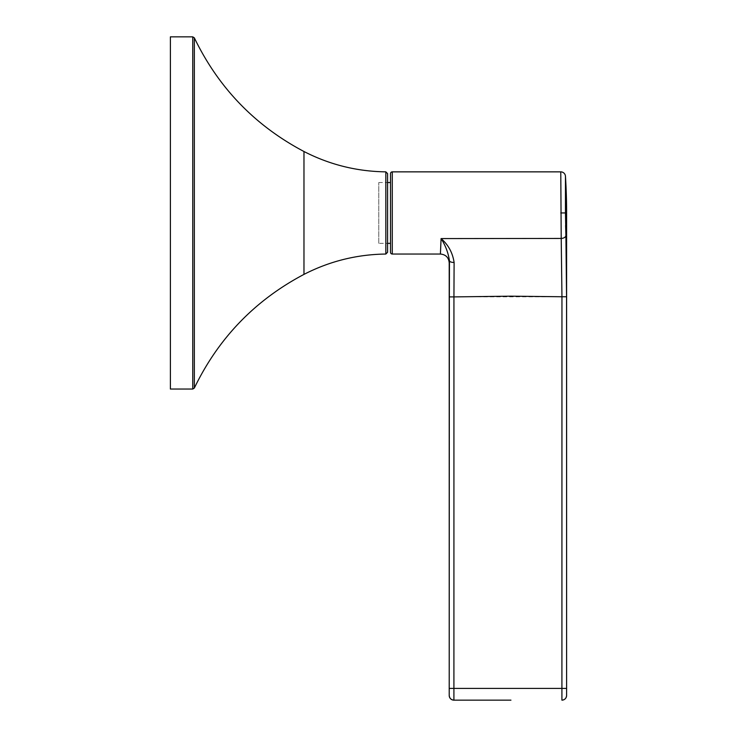 <?xml version="1.0" encoding="UTF-8"?>
<svg xmlns="http://www.w3.org/2000/svg" width="737" height="737" viewBox="0 0 737 737"><rect width="100%" height="100%" fill="white"/><g stroke="black" fill="none" stroke-linecap="round" stroke-linejoin="round"><path stroke-width="0.55" stroke-dasharray="3.69 2.76" d="M378.772 243.357L378.772 182.546L378.772 243.357L387.579 243.357L387.579 173.61M170.394 389.044L170.394 36.85M378.772 182.546L387.579 182.546M390.509 182.546L390.509 243.357L390.509 182.546M390.509 173.619L390.509 252.275M560.774 171.859L561.216 238.438L441.085 238.585L440.404 254.035M510.944 700.15L453.909 700.15L453.937 296.9L561.953 296.753L561.916 700.15A4.698 4.698 -90 0 0 566.606 695.452M566.513 271.087L565.905 235.527A4.698 2.911 177.8 0 1 561.216 238.438L561.953 296.753L566.56 296.753L566.587 693.692M449.34 296.9L453.937 296.9L454.112 262.492C452.665 252.791 448.326 244.822 441.085 238.585C445.48 245.467 448.271 252.855 449.459 260.769L449.211 695.452A4.698 4.698 90 0 0 453.909 700.15M565.601 225.458L565.463 176.263M454.112 262.492A4.698 1.723 0.4 0 1 449.459 260.769L449.211 262.842M194.347 388.04L194.347 37.854M192.753 36.85L192.753 389.044M385.829 171.85L385.829 254.044M303.976 274.385L303.976 151.509M392.277 254.035L392.277 171.859M566.56 688.413L449.34 688.413M566.606 212.947L560.774 212.947"/><path stroke-width="1.11" d="M303.976 274.385C254.984 300.263 218.438 338.145 194.347 388.04L194.347 37.854C218.438 87.749 254.984 125.631 303.976 151.509L303.976 274.385C329.669 261.193 356.957 254.422 385.829 254.044L385.829 171.85L387.579 173.61L387.579 252.284L387.579 243.357L390.509 243.357M192.753 36.85L170.394 36.85L170.394 389.044L192.753 389.044L192.753 36.85L194.347 37.854M387.579 182.546L390.509 182.546M392.277 254.035A1.76 1.76 0 0 1 390.509 252.275L390.509 173.619A1.76 1.76 0 0 1 392.277 171.859L392.277 254.035L440.404 254.035L441.085 238.585L561.216 238.438L560.774 171.859L392.277 171.859M565.463 176.263L565.463 212.947L566.606 212.947A586.993 586.993 0 0 0 565.463 176.263A4.698 4.698 0 0 0 560.774 171.859M510.944 700.15L453.909 700.15L453.918 699.653M560.774 212.947L565.463 212.947L565.905 235.527L566.56 296.753L566.606 695.452A4.698 4.698 90 0 1 561.916 700.15L561.953 296.753L510.944 296.173L453.937 296.9L453.909 700.15A4.698 4.698 -90 0 1 449.211 695.452L449.211 262.842C448.695 257.499 445.756 254.56 440.404 254.035M566.513 271.087L566.56 296.753L561.953 296.753L561.216 238.438A4.698 2.911 177.8 0 0 565.905 235.527L565.601 225.458M454.112 262.492L453.937 296.9L449.34 296.9L449.459 260.769C448.271 252.855 445.48 245.467 441.085 238.585C448.326 244.822 452.665 252.791 454.112 262.492A4.698 1.723 -179.6 0 1 449.459 260.769L449.211 262.842M453.909 700.15C451.072 699.855 449.506 698.289 449.211 695.452L449.34 296.9M561.916 700.15C564.717 699.92 566.283 698.354 566.606 695.452L566.606 695.065M566.596 694.687L566.587 693.692M449.34 688.413L566.56 688.413M303.976 151.509C329.669 164.701 356.957 171.481 385.829 171.85M385.829 254.044L387.579 252.284M194.347 388.04L192.753 389.044M566.606 695.452L566.606 212.947"/></g></svg>
